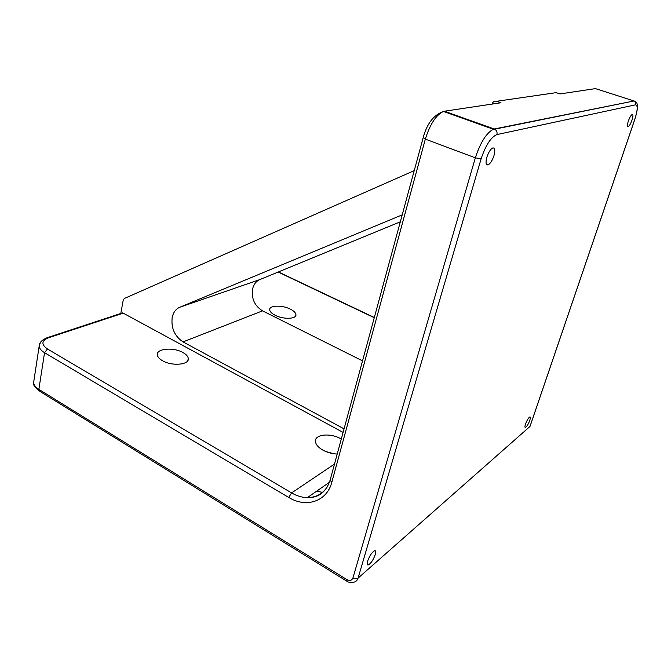 <?xml version="1.0" encoding="UTF-8"?>
<svg xmlns="http://www.w3.org/2000/svg" width="671" height="671" viewBox="0 0 671 671"><rect width="100%" height="100%" fill="white"/><g stroke="black" fill="none" stroke-linecap="round" stroke-linejoin="round"><path stroke-width="1.01" d="M486.81 157.375C485.477 162.676 485.896 165.183 488.06 164.898C490.35 163.665 492.329 160.545 493.999 155.529C495.357 150.22 494.938 147.695 492.74 147.964C490.451 149.214 488.48 152.351 486.81 157.375M628.341 121.057C627.159 124.856 627.1 126.735 628.14 126.718C629.373 125.98 630.656 123.783 631.99 120.126C633.181 116.326 633.248 114.431 632.199 114.447C630.966 115.186 629.675 117.391 628.341 121.057M525.527 424.055C524.797 426.345 524.756 427.486 525.418 427.494C526.827 426.655 528.278 424.282 529.78 420.365C530.526 418.067 530.56 416.909 529.897 416.909C528.496 417.739 527.037 420.121 525.527 424.055M367.591 561.182C366.894 563.732 367.062 565.007 368.111 564.99C370.803 563.64 373.202 560.142 375.307 554.481C376.02 551.914 375.852 550.631 374.787 550.648C372.103 551.99 369.704 555.504 367.591 561.182M275.152 315.269C283.498 319.664 296.884 319.119 295.919 314.531C295.626 312.661 293.764 310.858 290.342 309.13C282.097 304.835 268.819 305.288 269.7 309.935C269.977 311.755 271.797 313.533 275.152 315.269M162.55 360.755C172.153 366.483 189.708 364.756 188.283 358.406C187.955 356.293 186.169 354.338 182.931 352.527C173.47 346.974 156.058 348.517 157.35 354.976C157.668 357.022 159.396 358.951 162.55 360.755M341.296 439.044L340.734 438.725C330.233 432.644 314.254 434.347 315.445 441.627C315.882 444.672 318.364 447.507 322.902 450.132C327.398 452.556 332.17 453.856 337.228 454.032M316.813 491.063L322.726 492.506M362.533 360.872L262.512 310.849C254.594 305.875 251.29 298.578 252.581 288.941C253.705 284.345 256.137 281.216 259.887 279.564L400.319 221.807M402.206 214.863L179.702 307.276C175.785 309.037 173.277 312.443 172.187 317.492C171.004 328.102 174.619 336.238 183.049 341.891L344.064 428.87M497.874 103.225L500.952 102.764L496.666 101.296L556.125 92.657L559.983 93.923L595.479 88.614L634.791 101.229M414.225 170.635L124.32 298.503L123.212 300.105L120.814 313.466M121.258 313.315L123.204 313.147L48.463 337.79C41.426 340.734 41.09 344.458 47.456 348.979L291.608 492.908L334.493 464.064M343.099 432.401L123.204 313.147M489.931 127.456L489.78 127.968M496.666 101.296C494.527 100.809 493.034 101.64 492.178 103.804L492.095 104.089M485.393 125.838L485.183 126.333M333.755 453.739L325.678 451.491M179.702 307.276L259.887 279.564M500.952 102.764L444.428 111.218L494.225 128.983L633.919 100.994L494.678 129.176L493.336 129.243L443.472 111.445C436.091 114.934 430.044 124.16 425.339 139.123L331.818 482.231C326.953 501.514 306.144 508.291 288.715 497.437L44.538 352.686L38.868 389.373L346.865 579.585C349.817 581.078 351.847 580.507 352.954 577.874L475.345 157.828L425.339 139.123L423.242 137.454M496.909 134.586C490.937 137.136 485.67 145.221 481.115 158.842L358.079 578.117L529.973 426.471L634.766 119.413C637.71 110.086 637.97 105.23 635.529 104.835L496.909 134.586C497.421 132.204 496.674 130.4 494.678 129.176L493.336 129.243C486.358 133.034 480.361 142.562 475.345 157.828L481.115 158.842M374.267 317.71L278.146 272.049M288.715 497.437L291.608 492.908C296.808 495.953 302.067 497.521 307.393 497.605C316.351 497.521 323.196 493.588 327.926 485.796M183.049 341.891L262.512 310.849M47.456 348.979L44.538 352.686C41.3 350.715 39.497 348.61 39.136 346.353L40.386 342.537M33.986 380.163L33.584 382.797C33.919 385.171 35.672 387.36 38.868 389.373L39.824 391.336L346.748 581.145M444.428 111.218L443.472 111.445C433.659 114.917 426.882 123.716 423.133 137.857L330.342 479.346M596.88 89.058L595.479 88.614M352.954 577.874C355.001 578.956 356.712 579.039 358.079 578.117C357.257 580.633 355.588 582.042 353.063 582.336C349.717 582.47 347.737 582.151 347.142 581.388L346.865 579.585M526.047 429.926L530.165 426.018L634.816 119.396M634.766 119.413L634.867 119.245C639.211 105.255 637.484 101.497 633.919 100.994C635.42 101.849 635.957 103.133 635.529 104.835M331.818 482.231L330.107 480.218C326.072 492.153 318.499 497.949 307.393 497.605L329.461 482.264M46.425 337.974L48.463 337.79M486.433 164.294L488.06 164.898M627.586 126.534L628.14 126.718M367.305 564.504L368.111 564.99M295.559 316.033L295.919 314.531M187.838 360.553L188.283 358.406M607.079 106.211L607.498 106.345M122.483 312.912L47.716 337.521C41.954 339.769 39.094 342.705 39.136 346.353L33.584 382.797C32.896 384.567 34.749 387.276 39.153 390.925M278.39 271.948L374.317 317.509"/></g></svg>
